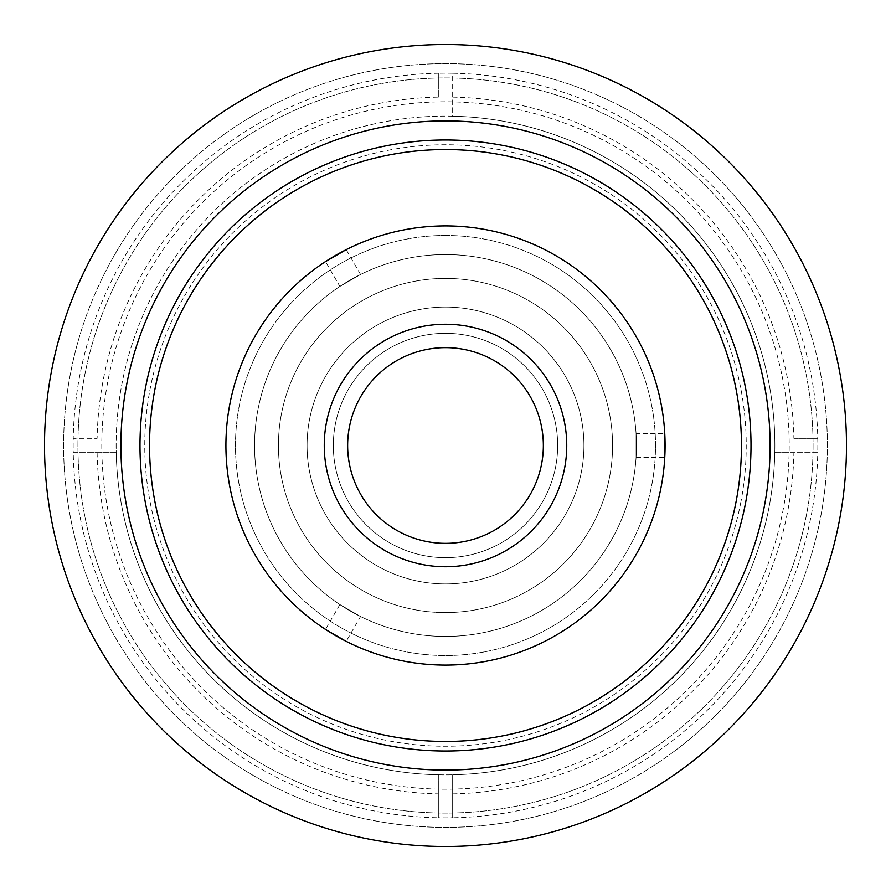 <?xml version="1.0" encoding="UTF-8"?>
<svg xmlns="http://www.w3.org/2000/svg" width="891" height="891" viewBox="0 0 891 891"><rect width="100%" height="100%" fill="white"/><g stroke="black" fill="none" stroke-linecap="round" stroke-linejoin="round"><path stroke-width="0.67" stroke-dasharray="4.46 3.34" d="M612.574 445.5A167.074 167.074 0 0 1 445.5 612.574A167.074 167.074 0 0 1 278.426 445.5A167.074 167.074 0 0 1 445.5 278.426A167.074 167.074 0 0 1 612.574 445.5A167.074 167.074 0 0 1 445.5 612.574A167.074 167.074 0 0 1 278.426 445.5A167.074 167.074 0 0 1 445.5 278.426A167.074 167.074 0 0 1 612.574 445.5M741.457 445.5A295.957 295.957 0 0 1 445.5 741.457A295.957 295.957 0 0 1 149.543 445.5A295.957 295.957 0 0 1 445.5 149.543A295.957 295.957 0 0 1 741.457 445.5M307.072 445.5A138.428 138.428 0 0 1 445.5 307.072A138.428 138.428 0 0 1 583.928 445.5A138.428 138.428 0 0 1 445.5 583.928A138.428 138.428 0 0 1 307.072 445.5A138.428 138.428 0 0 1 445.5 307.072A138.428 138.428 0 0 1 583.928 445.5A138.428 138.428 0 0 1 445.5 583.928A138.428 138.428 0 0 1 307.072 445.5M636.441 445.5A190.941 190.941 0 0 1 445.5 636.441A190.941 190.941 0 0 1 254.559 445.5A190.941 190.941 0 0 1 445.5 254.559A190.941 190.941 0 0 1 636.441 445.5A190.941 190.941 0 0 1 445.5 636.441A190.941 190.941 0 0 1 254.559 445.5A190.941 190.941 0 0 1 445.5 254.559A190.941 190.941 0 0 1 636.441 445.5M454.466 789.081A343.692 343.692 0 0 1 101.919 454.466A343.692 343.692 0 0 1 436.534 101.919A343.692 343.692 0 0 1 789.081 436.534A343.692 343.692 0 0 1 454.466 789.081M438.339 97.108L438.339 73.229A372.338 372.338 0 0 0 73.229 438.339L97.108 438.339A348.47 348.47 0 0 1 438.339 97.108L438.339 73.229A372.338 372.338 0 0 1 452.661 73.229L452.661 116.209A329.369 329.369 0 0 1 774.869 445.5A329.369 329.369 0 0 0 445.5 116.131A329.369 329.369 0 0 0 116.131 445.5A329.369 329.369 0 0 1 452.661 116.209L452.661 97.108A348.47 348.47 0 0 1 793.892 438.339L817.771 438.339A372.338 372.338 0 0 0 452.661 73.229L452.661 97.108M452.661 793.892A348.47 348.47 0 0 0 793.892 452.661L774.791 452.661A329.369 329.369 0 0 1 452.661 774.791L452.661 817.771A372.338 372.338 0 0 0 817.771 452.661L774.791 452.661A329.369 329.369 0 0 0 774.869 445.5A329.369 329.369 0 0 1 445.5 774.869A329.369 329.369 0 0 1 116.131 445.5A329.369 329.369 0 0 0 116.209 452.661L73.229 452.661A372.338 372.338 0 0 0 438.339 817.771L438.339 774.791A329.369 329.369 0 0 1 116.209 452.661L73.229 452.661A372.338 372.338 0 0 1 73.229 438.339L97.108 438.339M793.892 438.339L817.771 438.339A372.338 372.338 0 0 1 817.771 452.661L793.892 452.661M438.339 774.791A329.369 329.369 0 0 0 452.661 774.791L452.661 817.771A372.338 372.338 0 0 1 438.339 817.771L438.339 774.791M97.108 452.661A348.47 348.47 0 0 0 438.339 793.892M823.852 312.708A400.972 400.972 0 0 1 578.292 823.852A400.972 400.972 0 0 1 67.148 578.292A400.972 400.972 0 0 1 312.708 67.148A400.972 400.972 0 0 1 823.852 312.708A400.972 400.972 0 0 1 578.292 823.852A400.972 400.972 0 0 1 67.148 578.292A400.972 400.972 0 0 1 312.708 67.148A400.972 400.972 0 0 1 823.852 312.708A400.972 400.972 0 0 1 578.292 823.852A400.972 400.972 0 0 1 67.148 578.292A400.972 400.972 0 0 1 312.708 67.148A400.972 400.972 0 0 1 823.852 312.708M98.678 567.233A367.56 367.56 0 0 1 323.767 98.678A367.56 367.56 0 0 1 792.322 323.767A367.56 367.56 0 0 1 567.233 792.322A367.56 367.56 0 0 1 98.678 567.233A367.56 367.56 0 0 1 323.767 98.678A367.56 367.56 0 0 1 792.322 323.767A367.56 367.56 0 0 1 567.233 792.322A367.56 367.56 0 0 1 98.678 567.233M805.832 319.023A381.883 381.883 0 0 1 571.977 805.832A381.883 381.883 0 0 1 85.168 571.977A381.883 381.883 0 0 1 319.023 85.168A381.883 381.883 0 0 1 805.832 319.023A381.883 381.883 0 0 1 571.977 805.832A381.883 381.883 0 0 1 85.168 571.977A381.883 381.883 0 0 1 319.023 85.168A381.883 381.883 0 0 1 805.832 319.023M751.781 338.001A324.602 324.602 0 0 1 552.999 751.781A324.602 324.602 0 0 1 139.219 552.999A324.602 324.602 0 0 1 338.001 139.219A324.602 324.602 0 0 1 751.781 338.001M724.762 347.479A295.957 295.957 0 0 1 543.521 724.762A295.957 295.957 0 0 1 166.238 543.521A295.957 295.957 0 0 1 347.479 166.238A295.957 295.957 0 0 1 724.762 347.479M764.322 506.444A324.602 324.602 0 0 1 384.556 764.322A324.602 324.602 0 0 1 126.678 384.556A324.602 324.602 0 0 1 506.444 126.678A324.602 324.602 0 0 1 764.322 506.444M154.8 389.935A295.957 295.957 0 0 1 501.065 154.8A295.957 295.957 0 0 1 736.2 501.065A295.957 295.957 0 0 1 389.935 736.2A295.957 295.957 0 0 1 154.8 389.935M740.889 501.967A300.735 300.735 0 0 1 389.033 740.889A300.735 300.735 0 0 1 150.111 389.033A300.735 300.735 0 0 1 501.967 150.111A300.735 300.735 0 0 1 740.889 501.967M636.063 433.572L636.063 457.428L636.063 433.572L664.753 433.572L664.809 456.526M636.063 457.428L664.753 457.428M445.5 225.913A219.587 219.587 0 0 1 665.087 445.5A219.587 219.587 0 0 1 445.5 665.087A219.587 219.587 0 0 1 225.913 445.5A219.587 219.587 0 0 1 445.5 225.913A219.587 219.587 0 0 1 665.087 445.5A219.587 219.587 0 0 1 445.5 665.087A219.587 219.587 0 0 1 225.913 445.5A219.587 219.587 0 0 1 445.5 225.913A219.587 219.587 0 0 1 665.087 445.5A219.587 219.587 0 0 1 445.5 665.087A219.587 219.587 0 0 1 225.913 445.5A219.587 219.587 0 0 1 445.5 225.913M339.883 286.434L360.554 274.495L339.883 286.434L325.538 261.586M360.554 274.495L346.209 249.647M360.554 616.505L339.883 604.566L360.554 616.505L346.209 641.353L326.295 629.915M339.883 604.566L325.538 629.414M445.5 235.469A210.031 210.031 0 0 1 655.531 445.5A210.031 210.031 0 0 1 445.5 655.531A210.031 210.031 0 0 1 235.469 445.5A210.031 210.031 0 0 1 445.5 235.469A210.031 210.031 0 0 1 655.531 445.5A210.031 210.031 0 0 1 445.5 655.531A210.031 210.031 0 0 1 235.469 445.5A210.031 210.031 0 0 1 445.5 235.469M445.5 333.323A112.177 112.177 0 0 1 557.677 445.5A112.177 112.177 0 0 1 445.5 557.677A112.177 112.177 0 0 1 333.323 445.5A112.177 112.177 0 0 1 445.5 333.323A112.177 112.177 0 0 1 557.677 445.5A112.177 112.177 0 0 1 445.5 557.677A112.177 112.177 0 0 1 333.323 445.5A112.177 112.177 0 0 1 445.5 333.323M445.5 254.559A190.941 190.941 0 0 1 636.441 445.5A190.941 190.941 0 0 1 445.5 636.441A190.941 190.941 0 0 1 254.559 445.5A190.941 190.941 0 0 1 445.5 254.559M445.5 543.354A97.854 97.854 0 0 1 347.646 445.5A97.854 97.854 0 0 1 445.5 347.646A97.854 97.854 0 0 1 543.354 445.5A97.854 97.854 0 0 1 445.5 543.354M445.5 324.257A121.243 121.243 0 0 1 566.743 445.5A121.243 121.243 0 0 1 445.5 566.743A121.243 121.243 0 0 1 324.257 445.5A121.243 121.243 0 0 1 445.5 324.257"/><path stroke-width="1.34" d="M741.457 445.5A295.957 295.957 0 0 1 445.5 741.457A295.957 295.957 0 0 1 149.543 445.5A295.957 295.957 0 0 1 445.5 149.543A295.957 295.957 0 0 1 741.457 445.5M665.087 445.5A219.587 219.587 0 0 1 445.5 665.087A219.587 219.587 0 0 1 225.913 445.5A219.587 219.587 0 0 1 445.5 225.913A219.587 219.587 0 0 1 665.087 445.5A219.587 219.587 0 0 1 445.5 665.087A219.587 219.587 0 0 1 225.913 445.5A219.587 219.587 0 0 1 445.5 225.913A219.587 219.587 0 0 1 665.087 445.5M823.852 312.708A400.972 400.972 0 0 1 578.292 823.852A400.972 400.972 0 0 1 67.148 578.292A400.972 400.972 0 0 1 312.708 67.148A400.972 400.972 0 0 1 823.852 312.708M745.578 502.858A305.502 305.502 0 0 1 388.142 745.578A305.502 305.502 0 0 1 145.422 388.142A305.502 305.502 0 0 1 502.858 145.422A305.502 305.502 0 0 1 745.578 502.858M764.322 506.444A324.602 324.602 0 0 1 384.556 764.322A324.602 324.602 0 0 1 126.678 384.556A324.602 324.602 0 0 1 506.444 126.678A324.602 324.602 0 0 1 764.322 506.444M154.8 389.935A295.957 295.957 0 0 1 501.065 154.8A295.957 295.957 0 0 1 736.2 501.065A295.957 295.957 0 0 1 389.935 736.2A295.957 295.957 0 0 1 154.8 389.935M664.809 434.485L664.809 456.526M325.538 261.586L346.209 249.647L325.538 261.586M345.396 640.93L326.295 629.915M445.5 225.913A219.587 219.587 0 0 1 665.087 445.5A219.587 219.587 0 0 1 445.5 665.087A219.587 219.587 0 0 1 225.913 445.5A219.587 219.587 0 0 1 445.5 225.913M445.5 543.354A97.854 97.854 0 0 1 347.646 445.5A97.854 97.854 0 0 1 445.5 347.646A97.854 97.854 0 0 1 543.354 445.5A97.854 97.854 0 0 1 445.5 543.354M445.5 324.257A121.243 121.243 0 0 1 566.743 445.5A121.243 121.243 0 0 1 445.5 566.743A121.243 121.243 0 0 1 324.257 445.5A121.243 121.243 0 0 1 445.5 324.257"/></g></svg>
